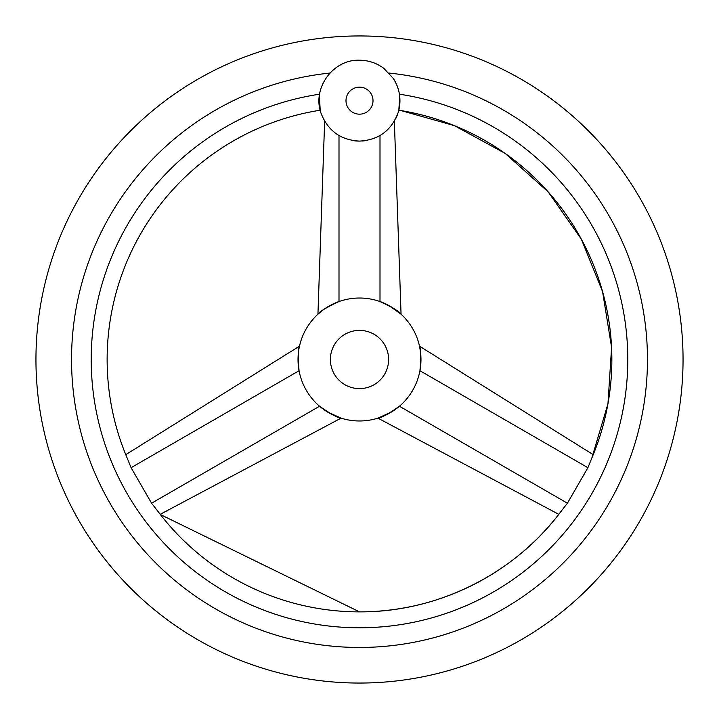 <?xml version="1.0" encoding="UTF-8"?>
<svg xmlns="http://www.w3.org/2000/svg" width="719" height="719" viewBox="0 0 719 719"><rect width="100%" height="100%" fill="white"/><g stroke="black" fill="none" stroke-linecap="round" stroke-linejoin="round"><path stroke-width="1.08" d="M359.5 683.05A323.55 323.55 0 0 0 683.05 359.5A323.55 323.55 0 0 0 359.5 35.95A323.55 323.55 0 0 0 35.95 359.5A323.55 323.55 0 0 0 359.5 683.05M389.069 73.059A287.959 287.959 0 0 1 647.082 374.302A287.959 287.959 0 0 1 359.5 647.46A287.959 287.959 0 0 1 71.918 374.302A287.959 287.959 0 0 1 329.931 73.059M352.957 140.573A40.444 40.444 0 0 0 359.5 141.104C340.932 140.133 328.179 131.011 321.24 113.764C311.615 88.841 332.807 59.183 359.5 60.216C368.47 60.288 376.567 62.993 383.784 68.314L393.302 78.452C399.989 89.102 401.606 100.462 398.155 112.55C391.504 130.516 378.625 140.034 359.5 141.104M362.151 141.014A40.444 40.444 0 0 0 365.638 140.636M399.764 96.804L398.802 110.214A252.369 252.369 0 0 1 591.872 457.949L587.908 467.701L567.417 503.21L560.946 511.524A252.369 252.369 0 0 1 158.054 511.524L151.583 503.21L131.092 467.701L127.128 457.949A252.369 252.369 0 0 1 320.198 110.214L319.398 95.393M399.422 94.198A268.286 268.286 0 0 1 627.04 379.515A268.286 268.286 0 0 1 359.5 627.786A268.286 268.286 0 0 1 91.96 379.515A268.286 268.286 0 0 1 319.578 94.198L319.56 94.306M319.38 95.537L319.11 102.781M319.173 103.734L319.712 107.949M319.991 109.297L320.126 109.899M591.872 457.949L607.959 403.763L611.581 347.367L602.558 291.572L581.347 239.184L548.175 191.892L505.133 153.39L454.453 125.672L398.856 109.962M398.991 109.378L399.396 107.329M399.827 103.707L399.89 98.593M395.684 118.734A40.444 40.444 0 0 0 397.221 115.247M398.155 112.55A40.444 40.444 0 0 0 393.302 78.452M319.56 406.226C331.144 414.27 338.307 418.242 341.049 418.143C338.002 418.072 330.839 414.099 319.56 406.226L151.583 503.21M160.211 514.337L341.049 418.143L327.262 411.843M359.5 298.026A61.475 61.475 0 0 0 298.026 359.5A61.475 61.475 0 0 0 359.5 420.974A61.475 61.475 0 0 0 420.974 359.5A61.475 61.475 0 0 0 359.5 298.026M339 301.54C326.246 307.552 319.227 311.776 317.942 314.203C319.524 311.597 326.552 307.381 339 301.54L339 135.523M324.646 121.178L317.942 314.203L322.804 310.177M324.035 309.287L330.291 305.404M299.059 370.725C297.891 357.019 298.026 348.832 299.49 346.163C298.026 348.481 297.891 356.669 299.059 370.725C297.891 357.019 298.026 348.832 299.49 346.163C298.026 348.481 297.891 356.669 299.059 370.725L131.092 467.701M391.72 411.852L377.951 418.143L558.789 514.337M399.44 406.226C388.161 414.099 380.998 418.072 377.951 418.143C380.693 418.242 387.856 414.27 399.44 406.226L567.417 503.21M419.941 370.725C421.109 356.669 420.974 348.481 419.51 346.163C420.974 348.832 421.109 357.019 419.941 370.725L587.908 467.701M593.238 454.678L419.51 346.163L420.561 352.382M420.714 353.892L420.948 361.253M388.727 305.422L401.058 314.203L394.354 121.178M380 301.54C392.448 307.381 399.476 311.597 401.058 314.203C399.773 311.776 392.754 307.552 380 301.54L380 135.523M359.5 388.62A29.119 29.119 0 0 0 388.62 359.5A29.119 29.119 0 0 0 359.5 330.381A29.119 29.119 0 0 0 330.381 359.5A29.119 29.119 0 0 0 359.5 388.62M359.5 87.152A13.508 13.508 0 0 0 345.992 100.66A13.508 13.508 0 0 0 359.5 114.168A13.508 13.508 0 0 0 373.008 100.66A13.508 13.508 0 0 0 359.5 87.152M560.946 511.524C514.382 574.05 437.467 612.372 359.5 611.869L160.355 514.516L158.054 511.524M125.762 454.678L299.49 346.163"/></g></svg>
